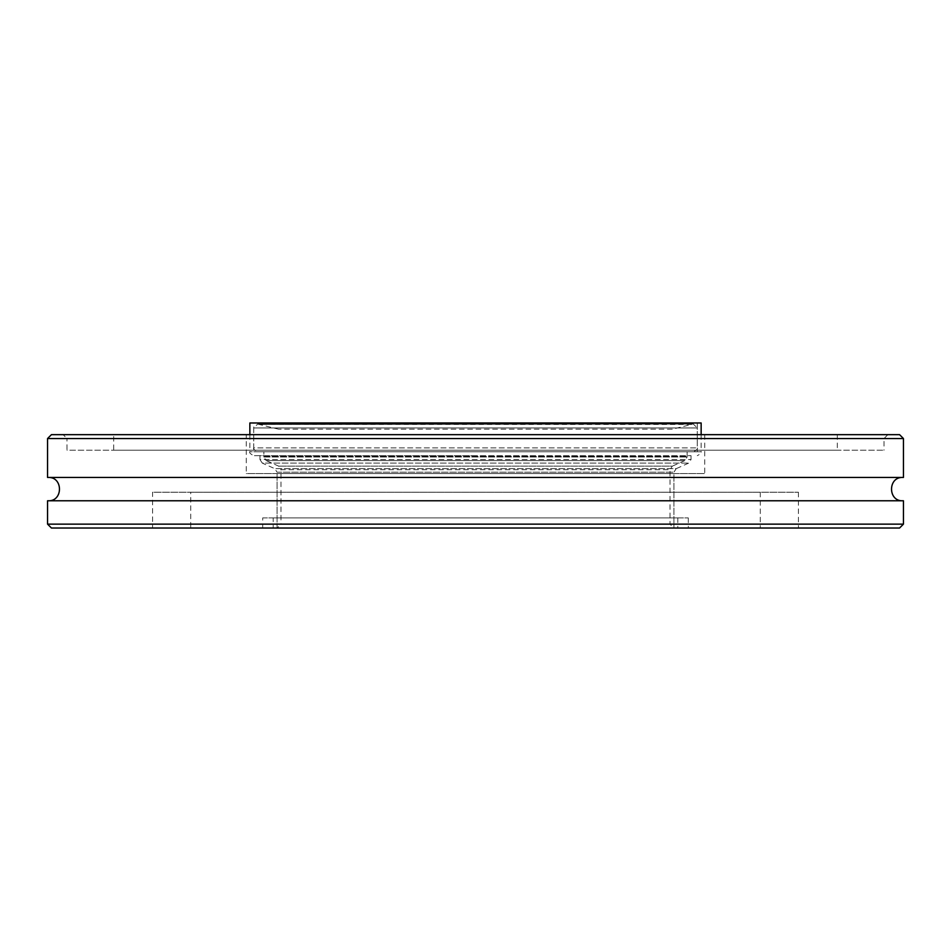 <?xml version="1.0" encoding="UTF-8"?>
<svg xmlns="http://www.w3.org/2000/svg" width="951" height="951" viewBox="0 0 951 951"><rect width="100%" height="100%" fill="white"/><g stroke="black" fill="none" stroke-linecap="round" stroke-linejoin="round"><path stroke-width="0.71" stroke-dasharray="4.75 3.57" d="M277.169 528.019L673.831 528.019L277.169 528.019L280.973 524.203L670.027 524.203L280.973 524.203L280.973 469.687L670.027 469.687L670.027 524.203L673.831 528.019M277.086 473.55L277.086 528.019L673.914 528.019L277.086 528.019L673.914 528.019L277.086 528.019L277.086 472.207L673.914 472.207L673.914 528.019L673.914 473.55L277.086 473.55L673.914 473.55M691.032 455.66L691.032 459.547L688.726 463.101L676.22 468.653L274.78 468.653L676.22 468.653L673.914 472.207L277.086 472.207L274.78 468.653L262.274 463.101L688.726 463.101L262.274 463.101L259.968 459.547L691.032 459.547L259.968 459.547L259.968 455.66L691.032 455.66L259.968 455.66M684.827 460.581L672.333 466.133L278.667 466.133L672.333 466.133L670.027 469.687L280.973 469.687L278.667 466.133L266.173 460.581L684.827 460.581L266.173 460.581L263.855 457.015L687.145 457.015L263.855 457.015L263.855 451.773L687.145 451.773L263.855 451.773L687.145 451.773L687.145 457.015L684.827 460.581M257.638 451.773L693.362 451.773L257.638 451.773C254.19 449.989 252.895 448.694 253.739 447.873L697.261 447.873L253.739 447.873L253.739 422.981L697.261 422.981L253.739 422.981M697.261 422.981L697.261 447.873C698.105 448.694 696.81 449.989 693.362 451.773M475.5 455.66L253.739 455.66L475.5 455.66M701.149 422.981L249.851 422.981M701.149 434.655L701.149 451.773L249.851 451.773L701.149 451.773C701.993 452.581 700.697 453.877 697.261 455.66M672.274 429.198L278.726 429.198L672.274 429.198L691.722 424.443L259.278 424.443L693.362 424.075L697.261 427.962L253.739 427.962L697.261 427.962L697.261 451.773L253.739 451.773L697.261 451.773M263.855 456.432L687.145 456.432L263.855 456.432L263.855 451.773L687.145 451.773L687.145 456.432M47.55 524.132L903.45 524.132M899.563 528.019L51.437 528.019M48.798 500.773L902.202 500.773M152.588 528.019L798.412 528.019L152.588 528.019L152.588 492.226L798.412 492.226L152.588 492.226M51.437 434.655L899.563 434.655M903.45 438.542L47.55 438.542M63.111 434.655L887.889 434.655L63.111 434.655L66.998 438.542L884.002 438.542L66.998 438.542L66.998 450.215L884.002 450.215L66.998 450.215M902.202 477.461L48.798 477.461M887.889 434.655L884.002 438.542L884.002 450.215M113.692 450.215L837.308 450.215L113.692 450.215L113.692 434.655L837.308 434.655L113.692 434.655M837.308 434.655L837.308 450.215M246.285 434.655L704.715 434.655L246.285 434.655L246.285 473.55L704.715 473.55L246.285 473.55M704.715 434.655L704.715 473.55M273.199 528.019L677.801 528.019L273.199 528.019L273.199 517.903L677.801 517.903L273.199 517.903M677.801 517.903L677.801 528.019M262.69 517.903L688.31 517.903L262.69 517.903L262.69 528.019L688.31 528.019L262.69 528.019M688.31 517.903L688.31 528.019M190.723 528.019L760.277 528.019L190.723 528.019L190.723 492.226L760.277 492.226L190.723 492.226M760.277 492.226L760.277 528.019M798.412 492.226L798.412 528.019M249.851 434.655L249.851 451.773C249.007 452.581 250.303 453.877 253.739 455.66M278.726 429.198L257.638 424.075L693.362 424.075L257.638 424.075L253.739 427.962L253.739 451.773M475.5 477.45L48.18 477.45L475.5 477.45"/><path stroke-width="1.43" d="M249.851 434.655L249.851 422.981L701.149 422.981L701.149 434.655M903.45 524.132L47.55 524.132L51.437 528.019L899.563 528.019L903.45 524.132L903.45 500.773L47.55 500.773L47.55 524.132M903.45 438.542L899.563 434.655L51.437 434.655L47.55 438.542L903.45 438.542L903.45 477.461L47.55 477.461L47.55 438.542M48.18 477.45C63.23 476.724 63.23 501.51 48.18 500.785M902.82 500.785C887.77 501.51 887.77 476.724 902.82 477.45"/></g></svg>
